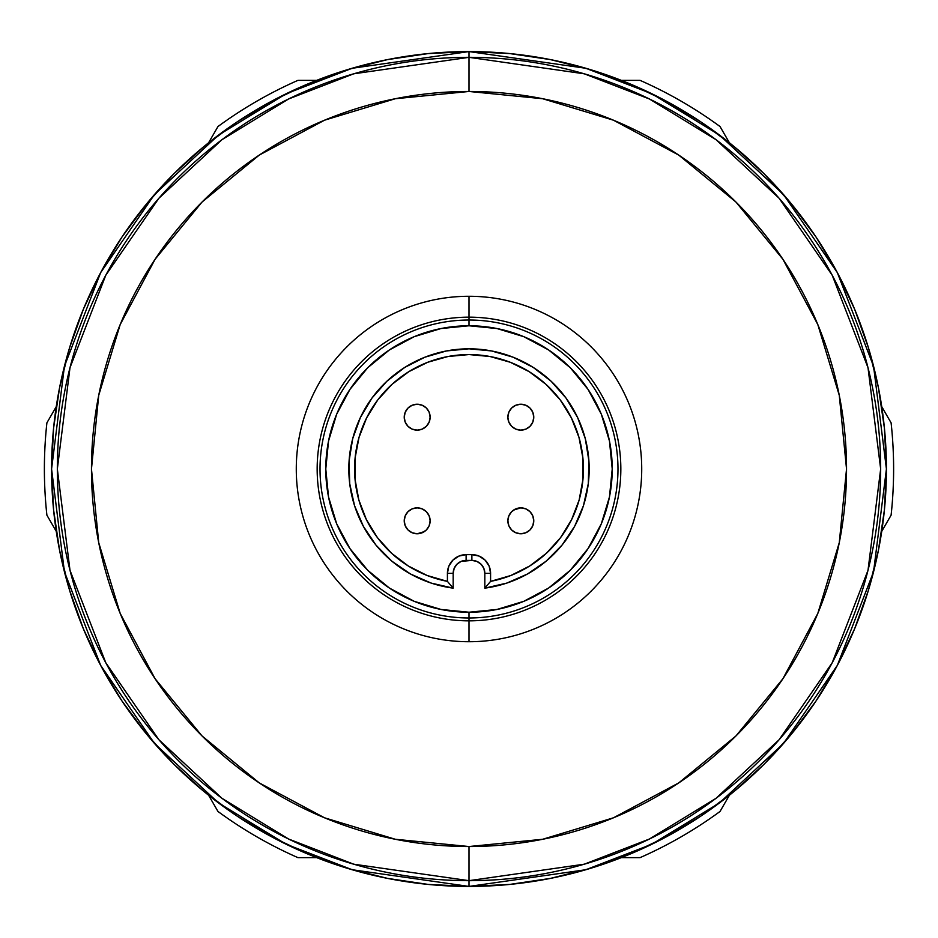 <?xml version="1.0" encoding="UTF-8"?>
<svg xmlns="http://www.w3.org/2000/svg" width="938" height="938" viewBox="0 0 938 938"><rect width="100%" height="100%" fill="white"/><g stroke="black" fill="none" stroke-linecap="round" stroke-linejoin="round"><path stroke-width="1.41" d="M469 617.978L469 620.839A151.839 151.839 0 0 1 317.161 469A151.839 151.839 0 0 1 469 317.161L469 325.779A143.221 143.221 0 0 1 612.221 469A143.221 143.221 0 0 1 469 612.221L469 617.978A148.978 148.978 0 0 0 617.978 469A148.978 148.978 0 0 0 469 320.022A148.978 148.978 0 0 1 617.978 469A148.978 148.978 0 0 1 469 617.978A148.978 148.978 0 0 1 320.022 469A148.978 148.978 0 0 1 469 320.022A148.978 148.978 0 0 0 320.022 469A148.978 148.978 0 0 0 469 617.978L469 612.221L496.941 609.466L523.803 601.317L548.566 588.079L570.269 570.269L588.079 548.566L601.317 523.803L609.466 496.941L612.221 469L609.466 441.059L601.317 414.197L588.079 389.434L570.269 367.731L548.566 349.921L523.803 336.683L496.941 328.535L469 325.779L441.059 328.535L414.197 336.683L389.434 349.921L367.731 367.731L349.921 389.434L336.683 414.197L328.535 441.059L325.779 469L328.535 496.941L336.683 523.803L349.921 548.566L367.731 570.269L389.434 588.079L414.197 601.317L441.059 609.466L469 612.221A143.221 143.221 0 0 1 325.779 469A143.221 143.221 0 0 1 469 325.779L469 317.161A151.839 151.839 0 0 1 620.839 469A151.839 151.839 0 0 1 469 620.839L469 641.721A172.721 172.721 0 0 0 641.721 469A172.721 172.721 0 0 0 469 296.279L469 317.161L469 296.279A172.721 172.721 0 0 1 641.721 469A172.721 172.721 0 0 1 469 641.721A172.721 172.721 0 0 1 296.279 469A172.721 172.721 0 0 1 469 296.279A172.721 172.721 0 0 0 296.279 469A172.721 172.721 0 0 0 469 641.721L469 620.839A151.839 151.839 0 0 1 317.161 469A151.839 151.839 0 0 1 469 317.161A151.839 151.839 0 0 1 620.839 469A151.839 151.839 0 0 1 469 620.839L469 617.978M469 886.422L585.875 869.725L651.91 844.212L719.458 802.94L783.5 743.471L837.317 665.429L873.571 571.746L886.422 469L873.571 366.254L837.317 272.571L783.5 194.529L719.458 135.06L651.91 93.788L585.875 68.275L469 51.578L469 57.335L584.268 73.809L649.389 98.971L715.999 139.668L779.161 198.317L832.229 275.28L868.002 367.673L880.665 469L868.002 570.327L832.229 662.72L779.161 739.683L715.999 798.332L649.389 839.029L584.268 864.191L469 880.665L469 886.422L428.091 884.405L387.57 878.402L347.834 868.447L309.259 854.647L272.231 837.13L237.091 816.072L204.191 791.672L173.835 764.165L146.328 733.809L121.928 700.909L100.87 665.769L83.353 628.741L69.553 590.166L59.598 550.43L53.595 509.909L51.578 469L53.595 428.091L59.598 387.57L69.553 347.834L83.353 309.259L100.87 272.231L121.928 237.091L146.328 204.191L173.835 173.835L204.191 146.328L237.091 121.928L272.231 100.87L309.259 83.353L347.834 69.553L387.57 59.598L428.091 53.595L469 51.578A417.422 417.422 0 0 1 886.422 469A417.422 417.422 0 0 1 469 886.422A417.422 417.422 0 0 1 51.578 469A417.422 417.422 0 0 1 469 51.578L509.909 53.595L550.43 59.598L590.166 69.553L628.741 83.353L665.769 100.87L700.909 121.928L733.809 146.328L764.165 173.835L791.672 204.191L816.072 237.091L837.13 272.231L854.647 309.259L868.447 347.834L878.402 387.57L884.405 428.091L886.422 469L884.405 509.909L878.402 550.43L868.447 590.166L854.647 628.741L837.13 665.769L816.072 700.909L791.672 733.809L764.165 764.165L733.809 791.672L700.909 816.072L665.769 837.13L628.741 854.647L590.166 868.447L550.43 878.402L509.909 884.405L469 886.422L469 880.665A411.665 411.665 0 0 0 880.665 469A411.665 411.665 0 0 0 469 57.335L469 91.467A377.533 377.533 0 0 1 846.533 469A377.533 377.533 0 0 1 469 846.533L469 880.665L469 846.533L542.656 839.275L613.475 817.795L678.749 782.902L735.955 735.955L782.902 678.749L817.795 613.475L839.275 542.656L846.533 469L839.275 395.344L817.795 324.525L782.902 259.251L735.955 202.045L678.749 155.098L613.475 120.205L542.656 98.725L469 91.467L395.344 98.725L324.525 120.205L259.251 155.098L202.045 202.045L155.098 259.251L120.205 324.525L98.725 395.344L91.467 469L98.725 542.656L120.205 613.475L155.098 678.749L202.045 735.955L259.251 782.902L324.525 817.795L395.344 839.275L469 846.533A377.533 377.533 0 0 1 91.467 469A377.533 377.533 0 0 1 469 91.467L469 57.335A411.665 411.665 0 0 0 57.335 469A411.665 411.665 0 0 0 469 880.665L353.732 864.191L288.611 839.029L222.001 798.332L158.839 739.683L105.771 662.72L69.998 570.327L57.335 469L69.998 367.673L105.771 275.28L158.839 198.317L222.001 139.668L288.611 98.971L353.732 73.809L469 57.335L469 51.578L352.125 68.275L286.09 93.788L218.542 135.06L154.5 194.529L100.683 272.571L64.429 366.254L51.578 469L64.429 571.746L100.683 665.429L154.5 743.471L218.542 802.94L286.09 844.212L352.125 869.725L469 886.422M426.344 511.656L429.147 515.865L426.344 511.656L422.135 508.853L417.187 507.868L412.228 508.853L417.187 507.868A12.956 12.956 0 0 1 430.132 520.813A12.956 12.956 0 0 1 417.187 533.769L412.228 532.784L417.187 533.769A12.956 12.956 0 0 1 404.231 520.813A12.956 12.956 0 0 1 417.187 507.868L422.135 508.853L425.066 510.53M513.614 510.049L520.813 507.868A12.956 12.956 0 0 1 533.769 520.813A12.956 12.956 0 0 1 520.813 533.769L515.865 532.784L512.934 531.096M532.784 412.228L533.769 417.187L532.784 412.228L529.982 408.018L525.772 405.216L520.813 404.231A12.956 12.956 0 0 1 533.769 417.187A12.956 12.956 0 0 1 520.813 430.132A12.956 12.956 0 0 1 507.868 417.187A12.956 12.956 0 0 1 520.813 404.231L524.166 404.665M429.147 422.135L426.344 426.344L429.147 422.135L430.132 417.187L429.147 412.228L426.344 408.018L422.135 405.216L417.187 404.231A12.956 12.956 0 0 1 430.132 417.187A12.956 12.956 0 0 1 417.187 430.132A12.956 12.956 0 0 1 404.231 417.187A12.956 12.956 0 0 1 417.187 404.231L412.228 405.216L408.018 408.018L405.216 412.228L404.231 417.187L405.216 412.228M453.171 588.138L431.163 583.084L410.504 573.997L391.908 561.205L376.021 545.166L363.416 526.429L354.541 505.676L349.71 483.633L349.077 461.062L352.676 438.785L360.38 417.562L371.905 398.158L386.866 381.25L404.724 367.438L424.844 357.214L446.523 350.929L469 348.807L491.477 350.929L513.156 357.214L533.276 367.438L551.134 381.25L566.095 398.158L577.62 417.562L585.324 438.785L588.923 461.062L588.29 483.633L583.459 505.676L574.584 526.429L561.979 545.166L546.092 561.205L527.496 573.997L506.837 583.084L484.829 588.138L484.829 573.353L483.844 568.393L481.042 564.195L476.832 561.381L471.884 560.396L461.168 561.381L456.958 564.195L454.156 568.393L453.171 573.353L453.171 588.138A120.193 120.193 0 0 1 367.661 404.384A120.193 120.193 0 0 1 570.339 404.384A120.193 120.193 0 0 1 484.829 588.138L484.829 573.353L490.586 573.353L490.586 581.372L510.835 575.51L529.665 566.024L546.432 553.256L560.572 537.615L571.605 519.652L579.156 499.966L582.967 479.236L582.92 458.154L578.992 437.448L571.336 417.797L560.209 399.893L545.986 384.334L529.149 371.647L510.272 362.267L489.988 356.51L469 354.564L448.012 356.51L427.728 362.267L408.851 371.647L392.014 384.334L377.791 399.893L366.664 417.797L359.008 437.448L355.08 458.154L355.033 479.236L358.844 499.966L366.395 519.652L377.428 537.615L391.568 553.256L408.335 566.024L427.165 575.51L447.414 581.372L447.414 573.353L448.833 566.189L452.89 560.127L458.963 556.07L466.116 554.639L471.884 554.639L479.037 556.07L485.11 560.127L489.167 566.189L490.586 573.353L484.829 573.353A12.956 12.956 0 0 0 471.884 560.396L466.116 560.396L466.116 554.639L471.884 554.639A18.713 18.713 0 0 1 490.586 573.353L490.586 581.372L484.829 588.138L490.586 581.372A114.436 114.436 0 0 0 564.289 405.638A114.436 114.436 0 0 0 373.711 405.638A114.436 114.436 0 0 0 447.414 581.372L453.171 588.138L447.414 581.372L447.414 573.353A18.713 18.713 0 0 1 466.116 554.639L466.116 560.396A12.956 12.956 0 0 0 453.171 573.353L453.171 588.138M429.147 525.772L426.344 529.982L429.147 525.772L430.132 520.813L429.147 515.865M424.386 531.588L417.187 533.769L422.135 532.784L426.344 529.982M405.216 515.865L408.018 511.656L405.216 515.865L404.231 520.813L405.216 525.772L408.018 529.982L412.228 532.784M511.656 529.982L508.853 525.772L511.656 529.982L515.865 532.784L520.813 533.769L525.772 532.784L520.813 533.769A12.956 12.956 0 0 1 507.868 520.813A12.956 12.956 0 0 1 520.813 507.868L525.772 508.853L520.813 507.868L515.865 508.853L511.656 511.656L508.853 515.865L511.656 511.656M529.982 511.656L532.784 515.865L529.982 511.656L525.772 508.853M533.769 417.187L532.784 422.135L533.769 417.187M514.563 428.525L511.656 426.344L508.853 422.135L511.656 426.344L515.865 429.147L520.813 430.132L525.772 429.147L529.982 426.344L532.784 422.135M508.853 412.228L511.656 408.018L508.853 412.228L507.868 417.187L508.853 422.135M426.344 408.018L428.396 410.703M425.723 426.931L423.437 428.525M405.216 422.135L404.231 417.187L405.216 422.135L408.018 426.344L412.228 429.147L417.187 430.132L422.135 429.147L426.344 426.344M520.813 404.231L515.865 405.216L511.656 408.018M525.772 532.784L529.982 529.982L532.784 525.772L533.769 520.813L532.784 515.865M508.853 515.865L507.868 520.813L508.853 525.772M412.228 508.853L408.018 511.656M471.884 560.396L471.884 554.639L471.884 560.396M453.171 573.353L447.414 573.353L453.171 573.353M297.932 857.637A424.621 424.621 0 0 1 217.968 811.464L208.599 795.236L217.968 811.464A424.621 424.621 0 0 0 297.932 857.637L316.669 857.637M720.032 811.464A424.621 424.621 0 0 1 640.068 857.637L621.331 857.637L640.068 857.637A424.621 424.621 0 0 0 720.032 811.464L729.401 795.236M46.9 515.161A424.621 424.621 0 0 1 46.9 422.839L56.268 406.611L46.9 422.839A424.621 424.621 0 0 0 46.9 515.161L56.268 531.389M217.968 126.536A424.621 424.621 0 0 1 297.932 80.363L316.669 80.363L297.932 80.363A424.621 424.621 0 0 0 217.968 126.536L208.599 142.764M640.068 80.363L621.331 80.363L640.068 80.363A424.621 424.621 0 0 1 720.032 126.536A424.621 424.621 0 0 0 640.068 80.363M891.1 422.839A424.621 424.621 0 0 1 891.1 515.161L881.732 531.389L891.1 515.161A424.621 424.621 0 0 0 891.1 422.839L881.732 406.611M729.401 142.764L720.032 126.536L729.401 142.764"/></g></svg>
